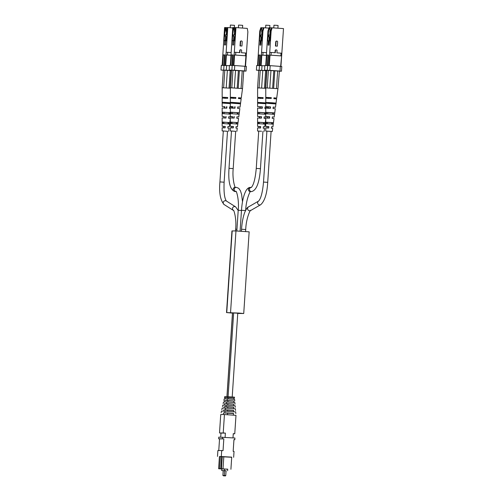 <?xml version="1.0" encoding="UTF-8"?>
<svg xmlns="http://www.w3.org/2000/svg" width="501" height="501" viewBox="0 0 501 501"><rect width="100%" height="100%" fill="white"/><g stroke="black" fill="none" stroke-linecap="round" stroke-linejoin="round"><path stroke-width="0.75" d="M223.521 127.793L223.615 126.371L225.024 126.434M233.785 40.03L233.954 37.531L232.727 34.3L233.172 30.943L234.205 27.649L234.606 27.674L234.355 31.45L235.069 31.45M233.954 37.531L233.685 36.667M233.541 36.21L232.946 34.3M233.566 40.03L233.735 37.525M235.376 30.066L234.662 40.8L233.98 40.8L233.704 44.996L232.702 44.99L232.978 40.8L232.295 40.794L232.727 34.3M234.092 40.03L234.311 36.711M234.43 34.982L234.355 31.45M233.372 65.449L234.311 52.248L235.802 52.336L235.62 55.06L234.13 54.972M246.461 53.112L246.279 55.836L245.421 55.755L245.596 53.031L246.461 53.112L247.87 31.813L247.287 28.407L235.946 27.599L234.311 52.248M235.946 27.599L235.539 27.599L235.101 30.949M233.172 30.943L233.178 27.593L232.765 27.586L230.322 65.374M232.42 65.393L233.109 54.972L232.608 54.935L231.913 65.38M234.606 27.674L235.533 27.68M232.952 30.943L233.986 27.649L233.178 27.593M234.662 31.469L235.063 31.475M234.762 65.531L234.449 70.221L229.157 70.065L229.471 65.374L234.762 65.531L246.367 66.389L246.054 71.086L243.699 71.073M234.067 54.972L234.581 55.004L233.886 65.481M234.875 34.306L235.057 34.882M232.608 54.935L231.462 54.928L230.767 65.374M235.802 52.336L239.904 52.624L240.042 50.526A0.827 0.802 -89.8 0 1 240.843 49.756L240.524 49.756A0.827 0.802 90.2 0 0 239.722 50.526L239.584 52.605M240.029 45.923L241.945 46.036L240.029 45.923L240.311 41.727A0.827 0.802 90.2 0 1 241.113 40.957L241.426 40.957A0.827 0.802 -89.8 0 1 242.221 41.84L241.945 46.036M246.279 55.836L245.515 66.307M245.421 55.755L235.62 55.06M234.581 55.004L246.21 55.836M231.506 70.203L243.705 70.973M246.054 71.086L244.569 70.942L244.883 66.245M234.449 70.221L244.569 70.942M229.157 70.065L231.5 70.272M245.221 66.276L245.916 55.805M231.882 70.077L232.195 65.38M240.843 49.756A0.827 0.802 -89.8 0 1 241.639 50.645L241.501 52.737L245.596 53.031M240.348 45.923L240.624 41.727A0.827 0.802 -89.8 0 1 241.426 40.957M234.819 38.483L234.192 38.477M234.931 36.723L233.516 36.654L234.938 36.661M233.923 38.652L233.184 40.813M233.153 40.813L233.422 40.049M235.05 34.982L233.623 34.976L233.516 36.654M234.374 40.8L234.424 40.03L233.422 40.03L233.366 40.825M242.503 28.062L242.684 25.351L241.156 25.219L238.551 25.081L238.376 27.774M238.257 103.707L238.338 102.874L232.608 102.492M238.338 102.905L232.602 102.53M236.146 123.985L236.297 122.526L232.032 122.244M237.173 114.165L237.324 112.7L232.314 112.368L237.324 112.725M231.061 102.31L240.605 102.987L231.061 102.31L231.061 103.15L240.499 103.82L240.605 102.987M238.971 103.713L239.058 102.874M231.055 112.205L239.303 112.794L231.055 112.205L231.055 113.683L239.109 114.253L239.303 112.794M237.894 114.165L238.044 112.7M231.061 122.106L237.988 122.595L231.061 122.106L231.061 123.578L237.793 124.054L237.988 122.595M236.86 123.991L237.017 122.526M235.677 131.318L230.31 130.936L235.677 131.337M238.489 97.839L239.603 97.864L238.495 97.751M237.712 107.045L238.664 107.07L237.725 106.963M236.892 116.789L238.758 116.971L236.892 116.808L236.773 118.255L238.564 118.43L237.461 126.778L236.059 126.64L235.94 128.106L237.267 128.237L236.854 131.368M237.461 126.778L236.059 126.659M236.297 122.545L232.032 122.263M233.522 98.359L233.572 97.52L232.019 97.363L235.871 97.526L230.347 97.25L230.354 87.781L242.515 88.589L241.269 97.977L238.501 97.714L238.426 98.553L241.163 98.81L240.054 107.164L237.725 106.938L237.599 108.404L239.86 108.623L238.758 116.971M238.489 97.877L241.269 97.977M237.712 107.076L240.054 107.164M232.495 116.595L230.328 116.407L232.495 116.595L232.414 118.061M234.261 116.601L234.136 118.067L230.322 117.885L230.316 126.302L233.203 126.452L233.09 127.918M232.12 118.061L232.188 116.595M230.347 97.25L233.572 97.52M235.871 97.526L235.796 98.365L230.347 98.096L230.335 106.513L233.053 106.744L232.965 108.21M233.078 98.353L233.115 97.52M233.053 106.744L230.335 106.513M235.094 106.751L234.969 108.216L230.335 107.991L230.328 116.407M232.596 108.21L232.664 106.738M233.203 126.452L230.316 126.302M233.428 126.452L233.303 127.918L230.316 127.78L230.31 130.936M231.644 127.912L231.712 126.446M230.341 102.304L230.341 103.15M233.954 116.601L233.842 118.067M235.414 97.526L235.351 98.365M234.712 106.751L234.6 108.216M232.032 122.175L231.994 123.647M232.314 112.293L232.276 113.765M232.608 102.417L232.583 103.256M230.335 87.8L231.506 70.178M232.314 87.832L231.712 87.807M241.056 88.42L242.227 70.81M238.225 88.201L239.39 70.61M243.705 70.948L242.534 88.564M235.545 70.34L234.374 87.951M231.806 87.807L232.978 70.19M237.211 88.132L238.382 70.541M267.114 127.949L267.208 126.528L268.642 126.59M270.465 35.007L270.509 31.075L271.536 27.78L283.497 28.582L280.936 66.426M266.92 70.328L279.383 71.092L277.961 88.69L276.702 98.102L273.934 97.839L273.865 98.678L276.59 98.935L275.487 107.283L273.164 107.057L273.039 108.529L275.293 108.742L274.191 117.09L272.337 116.908L272.212 118.38L274.003 118.555L272.901 126.903L271.504 126.766L271.379 128.231L272.707 128.362L272.293 131.494L265.755 131.062L272.293 131.494M268.567 31.068L267.941 31.068L268.968 27.768L269.601 27.774L268.567 31.068L268.348 34.425L268.943 36.335M271.529 27.805L269.601 27.774M275.444 46.042L277.36 46.161L275.444 46.042L275.725 41.852A0.827 0.802 90.2 0 1 276.527 41.082L276.84 41.082A0.827 0.802 -89.8 0 1 277.635 41.965L277.36 46.161M272.168 27.78L271.135 31.081L269.732 52.373L275.318 52.749L275.456 50.651A0.827 0.802 -89.8 0 1 276.258 49.881L275.945 49.881A0.827 0.802 90.2 0 0 275.143 50.651L275.005 52.724M270.189 65.656L269.876 70.347L264.572 70.196L264.879 65.499L270.189 65.656L281.781 66.508L281.474 71.205L279.113 71.192M281.694 55.955L280.836 55.874L281.017 53.15L281.875 53.231M267.941 31.068L265.73 65.499M280.641 66.401L281.625 55.955M271.223 52.461L271.041 55.185L280.836 55.874M271.041 55.185L269.551 55.104L269.732 52.373M268.793 65.575L269.551 55.104M269.482 55.097L281.33 55.93M264.572 70.196L266.914 70.397M281.474 71.205L279.996 71.061L280.31 66.37M269.876 70.347L279.996 71.061M270.471 31.594L270.058 31.594L269.826 35.108M269.713 36.836L269.563 39.134M271.135 31.081L270.509 31.075M269.087 36.792L269.225 39.66M270.058 31.594L270.008 27.799M270.471 31.576L269.757 31.576M276.258 49.881A0.827 0.802 -89.8 0 1 277.053 50.764L276.915 52.862L281.017 53.15M267.334 65.506L268.022 55.06L268.53 55.097L267.841 65.525M270.283 34.431L270.077 40.932L269.394 40.925L269.112 45.121L268.11 45.115L268.386 40.925L267.703 40.919L268.129 34.425L269.137 37.65L268.981 40.036M275.763 46.048L276.038 41.852A0.827 0.802 -89.8 0 1 276.84 41.082M270.001 55.129L269.306 65.606M266.181 65.506L266.87 55.06L268.022 55.06M267.309 70.203L267.615 65.512M268.805 40.95L268.386 40.925M268.636 43.506L269.219 43.531L268.636 43.506L268.855 40.155L270.127 40.174M269.864 40.161L269.814 40.925M268.899 40.155L270.227 38.608M270.171 31.594L269.939 35.108M270.346 36.842L269.826 36.842L269.688 38.94M269.826 36.842L268.918 36.78L269.024 35.101L270.459 35.108M268.918 36.78L270.346 36.786M277.905 28.188L278.08 25.476L276.558 25.338L273.953 25.2L273.771 27.893M268.016 103.388L268.041 102.542L266.494 102.436L272.243 102.774L276.038 103.106L274.492 102.999L274.404 103.839M268.041 102.542L274.492 102.999M267.434 123.772L267.471 122.3L270.371 122.476L272.456 122.651L272.306 124.116M267.709 113.896L267.753 112.424L271.11 112.625L273.477 112.825L273.327 114.291M273.684 103.832L273.771 102.999L268.041 102.617M272.607 114.284L272.757 112.825L267.753 112.493L272.751 112.85M271.58 124.11L271.736 122.651L267.471 122.369M270.784 98.49L270.847 97.651L267.446 97.488L268.999 97.645L268.949 98.484M270.033 108.341L270.145 106.876L267.158 106.732L268.48 106.87L268.398 108.335M269.287 118.192L269.394 116.727L266.851 116.608L267.929 116.72L267.847 118.186M268.53 128.043L268.642 126.578L266.545 126.484L267.208 126.559L267.083 128.037M270.484 123.947L266.507 123.703L266.501 122.231L273.427 122.72L273.233 124.179L270.484 123.947M271.304 114.096L266.494 113.808L266.494 112.33L274.742 112.913L274.548 114.372L271.304 114.096M276.038 103.106L275.926 103.945L266.494 103.275L266.494 102.436M265.755 131.062L265.755 127.905L268.749 128.043L268.874 126.578L265.755 126.434L265.762 118.011L269.582 118.192L269.701 116.727L265.762 116.539L265.768 108.116L270.408 108.341L270.527 106.876L265.768 106.644L265.774 98.221L271.235 98.49L271.304 97.651L265.774 97.382L265.78 87.907L277.673 88.658M273.765 103.031L268.035 102.655M265.768 103.275L265.768 102.429M271.73 122.67L267.471 122.388M265.774 97.382L268.542 97.639L268.498 98.478M265.768 106.644L268.098 106.863L268.022 108.335M265.762 116.539L267.622 116.72L267.553 118.186M265.755 126.434L267.152 126.571M272.331 116.933L274.191 117.09M273.922 97.996L276.702 98.102M273.151 107.201L275.487 107.283M271.504 126.778L272.901 126.903M273.922 97.964L275.03 97.989L273.928 97.87M273.151 107.17L274.097 107.189L273.158 107.089M268.999 97.645L268.542 97.639M268.48 106.87L268.098 106.863M270.527 106.876L270.145 106.876M267.471 122.3L266.501 122.231M271.304 97.651L270.847 97.651M273.427 122.72L272.456 122.651M267.753 112.424L266.494 112.33M274.742 112.913L273.477 112.825M265.755 87.925L266.92 70.303M267.741 87.963L267.139 87.932M272.638 88.257L273.803 70.666M273.652 88.326L274.811 70.735M270.972 70.466L269.807 88.076M267.233 87.932L268.398 70.315M276.483 88.545L277.648 70.935M232.47 313.112L226.753 312.593L238.764 313.069L243.73 313.513L237.75 313.438M226.521 312.605L231.944 230.942L235.965 230.942L249.154 231.844L243.73 313.513M260.395 31.043L259.769 31.037L260.796 27.743L261.428 27.743L260.395 31.043L260.176 34.394L260.77 36.31M263.357 27.78L261.428 27.743M262.292 34.982L262.33 31.049L263.363 27.749L263.996 27.755L262.962 31.049L261.553 52.348L266.513 52.674M268.868 28.1L263.996 27.755M262.017 65.625L261.704 70.322L256.399 70.165L256.706 65.468L264.86 65.825M259.769 31.037L257.558 65.474M263.05 52.43L262.868 55.154L266.4 55.404M262.868 55.154L261.378 55.072L261.553 52.348M260.62 65.55L261.378 55.072M261.309 55.072L266.4 55.423M258.748 70.297L266.895 70.722M256.399 70.165L258.741 70.365M261.704 70.322L266.895 70.685M261.885 31.569L262.299 31.55L261.885 31.569L261.654 35.076M261.541 36.805L261.39 39.109M262.962 31.049L262.33 31.049M260.915 36.761L261.046 39.629M261.585 31.544L261.829 27.774M259.155 65.481L259.85 55.035L260.351 55.066L259.662 65.493M262.111 34.4L261.904 40.9L261.215 40.9L260.94 45.09L259.931 45.084L260.213 40.894L259.524 40.894L259.956 34.394L260.965 37.625L260.802 40.005M261.823 55.104L261.134 65.575M258.009 65.474L258.698 55.029L259.85 55.035M259.136 70.178L259.443 65.481M260.633 40.925L260.213 40.894M260.464 43.481L261.046 43.506L260.464 43.481L260.683 40.124L261.954 40.149M261.691 40.13L261.641 40.9M260.727 40.124L262.054 38.577M261.998 31.569L261.766 35.076M262.173 36.817L261.654 36.817L261.516 38.915M261.654 36.817L260.739 36.748L260.852 35.07L262.286 35.076M260.739 36.748L262.173 36.755M269.751 27.78L269.907 25.445L265.774 25.175L265.599 27.868M259.844 103.356L259.869 102.517L258.322 102.404L265.768 102.874M259.869 102.517L265.768 102.912M259.261 123.741L259.299 122.269L262.192 122.451L264.284 122.62L264.127 124.085M259.537 113.865L259.581 112.393L262.937 112.6L265.305 112.8L265.154 114.259M265.511 103.807L265.593 102.968L259.862 102.592M264.428 114.259L264.584 112.794L259.574 112.462M263.407 124.085L263.557 122.62L259.299 122.338M261.535 131.249L257.577 131.037L261.535 131.249M262.605 98.459L262.674 97.62L259.274 97.463L260.827 97.614L260.777 98.453M261.86 108.31L261.973 106.845L258.986 106.707L260.307 106.838L260.226 108.304M261.109 118.161L261.221 116.695L258.679 116.583L259.756 116.689L259.675 118.161M260.357 128.018L260.47 126.546L258.372 126.452L259.036 126.528L258.904 128.012M262.311 123.916L258.328 123.678L258.328 122.2L265.254 122.689L265.06 124.154L262.311 123.916M265.762 114.272L258.322 113.777L258.316 112.305L265.762 112.794M265.768 103.72L258.322 103.25L258.322 102.404M257.577 131.037L257.583 127.874L260.576 128.018L260.702 126.546L257.583 126.402L257.589 117.979L261.409 118.167L261.528 116.695L257.589 116.508L257.595 108.084L262.236 108.316L262.355 106.845L257.595 106.613L257.602 98.19L263.056 98.459L263.131 97.626L257.602 97.351L257.608 87.875L265.78 88.32M265.593 102.999L259.862 102.624M257.595 103.244L257.595 102.404M264.578 112.819L259.574 112.493M263.557 122.639L259.299 122.357M257.602 97.351L260.37 97.614L260.326 98.453M257.595 106.613L259.919 106.838L259.85 108.304M257.589 116.508L259.449 116.689L259.374 118.155M257.583 126.402L258.973 126.54M264.152 117.002L266.018 117.065L264.159 116.883L264.04 118.349L265.762 118.512M265.749 97.971L268.517 98.077L265.762 97.808L265.774 98.653M264.973 107.17L267.315 107.258L264.985 107.032L264.866 108.498L265.768 108.573M263.332 126.753L264.728 126.872L263.332 126.734L263.207 128.2L264.534 128.337L264.121 131.469M264.152 116.977L264.929 116.99L264.159 116.908M265.749 97.933L266.858 97.964L265.755 97.845M264.979 107.139L265.925 107.164L264.985 107.064M260.827 97.614L260.37 97.614M260.307 106.838L259.919 106.838M262.355 106.845L261.973 106.845M259.299 122.269L258.328 122.2M263.131 97.626L262.674 97.62M265.254 122.689L264.284 122.62M259.581 112.393L258.316 112.305M265.762 112.831L265.305 112.8M257.583 87.894L258.748 70.278M259.568 87.932L258.967 87.9M264.465 88.226L265.63 70.635M265.48 88.301L266.638 70.71M262.793 70.434L261.635 88.044M259.061 87.9L260.226 70.29M227.717 469.155L221.811 468.892M219.588 468.685L220.841 468.685L221.649 456.53L220.396 456.524L219.588 468.685L220.196 468.723L218.624 468.723L221.805 468.961M227.711 469.287L221.448 468.729L222.256 456.574L221.649 456.53M220.841 468.685L221.448 468.729M226.095 470.796L221.699 470.564L221.811 468.861M224.373 470.577L224.486 468.892M227.611 470.802L227.723 469.124M221.699 470.564L223.208 470.671M230.911 469.293L231.712 457.137L222.256 456.574M223.014 468.736L223.822 456.58M218.624 468.723L219.432 456.561L220.39 456.568M224.623 470.721L223.214 470.633L222.895 475.455L223.903 475.944L224.36 475.549M226.07 470.74L224.655 470.646M231.706 457.288L219.432 456.574M217.503 456.405L217.891 450.537L221.692 450.549L221.298 456.417M218.768 450.537L219.544 438.876L218.668 438.801L218.78 437.123L234.931 438.012L234.819 439.69L233.948 439.609L233.165 451.351L234.036 451.426L233.648 457.294M221.692 450.549L223.045 450.631L223.822 438.889L222.469 438.813L222.582 437.135M222.469 438.813L218.668 438.801M223.822 438.889L219.544 438.876M233.942 439.684L234.819 439.69M232.996 437.843L233.272 433.659L234.756 433.791L235.984 415.342L224.442 414.527L220.734 414.515L219.513 432.958L220.991 433.089L220.722 437.129M225.099 437.285L225.381 433.102L223.214 432.97L224.442 414.527M225.381 433.102L220.991 433.089M223.214 432.97L219.513 432.958M233.266 433.785L234.756 433.791M227.548 414.715L227.598 412.93L223.484 412.918L223.321 414.521M233.416 415.129L233.472 413.344L227.598 412.93M233.466 413.519L223.484 412.93M224.774 412.743L225.074 411.152L235.689 411.903L235.827 413.532M225.074 411.152L221.48 411.139L221.129 412.73M227.648 411.308L227.692 409.887L223.803 409.868L223.671 411.146M233.516 411.722L233.56 410.3L227.692 409.887M223.797 409.881L233.554 410.444M235.564 410.457L235.426 408.81L225.644 408.115L222.156 408.102L221.799 409.718M225.644 408.115L225.344 409.73M233.61 408.659L233.654 407.138L227.786 406.724L224.129 406.706L223.985 408.108M227.742 408.246L227.786 406.724M224.122 406.718L233.654 407.257M235.288 407.263L235.163 405.779L226.195 405.146L222.813 405.134L222.488 406.587M226.195 405.146L225.926 406.599M227.83 405.246L227.874 403.674L224.442 403.662L224.285 405.14M233.698 405.66L233.748 404.088L227.874 403.674M233.742 404.182L224.435 403.674M226.49 403.581L226.778 402.009L234.888 402.585L235.025 404.182M226.778 402.009L223.509 401.996L223.158 403.568M233.792 402.491L233.842 400.969L227.968 400.556L224.761 400.543L224.611 402.002M227.924 402.078L227.968 400.556M224.761 400.556L233.835 401.032M234.75 401.032L234.612 399.435L227.348 398.921L224.197 398.909L223.847 400.474M227.348 398.921L227.059 400.487M233.886 399.378L233.929 398.07L228.055 397.656L225.062 397.644L224.93 398.915M228.018 398.965L228.055 397.656M225.055 397.656L233.923 398.107M224.492 397.606L224.705 396.66L227.767 396.673L234.412 397.143L234.493 398.107M227.767 396.673L227.592 397.619M258.942 127.918L259.036 126.496L260.47 126.559M225.613 40.005L225.782 37.5L224.554 34.268L226.026 27.618L226.433 27.649L226.183 31.419L226.89 31.425L226.183 31.419M225.782 37.5L225.513 36.636M225.369 36.185L224.774 34.268M225.394 39.999L225.563 37.5M227.203 30.041L226.49 40.775L225.807 40.775L225.531 44.965L224.529 44.958L224.805 40.769L224.122 40.769L224.554 34.268M225.92 40.005L226.139 36.679M226.252 34.951L226.49 31.444M225.193 65.418L226.139 52.223L227.629 52.304L227.448 55.029L225.957 54.947M232.746 27.924L227.773 27.568L226.139 52.223M227.773 27.568L227.366 27.568L226.928 30.924M224.999 30.918L224.999 27.561L224.592 27.561L222.15 65.349M224.248 65.368L224.936 54.941L224.429 54.903L223.74 65.355M226.433 27.649L227.36 27.649M224.78 30.912L225.813 27.618L224.999 27.561M226.59 65.499L226.277 70.196L220.985 70.04L221.292 65.343L229.445 65.7M225.888 54.947L226.408 54.972L225.707 65.449M226.702 34.275L226.884 34.851M224.429 54.903L223.289 54.903L222.594 65.349M230.992 55.279L227.448 55.029M226.408 54.972L230.992 55.298M223.327 70.171L231.475 70.603M226.277 70.196L231.481 70.566M220.985 70.04L223.327 70.24M223.709 70.046L224.022 65.355M231.111 52.555L227.629 52.304M226.646 38.452L226.02 38.452M226.759 36.692L225.337 36.623L226.765 36.629M225.751 38.627L225.012 40.781M224.98 40.781L225.243 40.024M226.878 34.951L225.45 34.951L225.337 36.623M226.195 40.775L226.252 40.005L225.25 39.999L225.193 40.794M234.355 27.661L234.506 25.326L230.379 25.05L230.197 27.743M230.078 103.682L230.166 102.843L224.429 102.461M230.166 102.88L224.429 102.498M227.968 123.96L228.124 122.494L223.859 122.213M228.995 114.134L229.151 112.669L224.141 112.337M230.341 103.594L222.882 103.125L222.889 102.279L230.341 102.786M230.328 114.147L222.882 113.652L222.882 112.18L230.328 112.706M229.715 114.134L229.871 112.675M222.889 122.075L229.815 122.57L222.889 122.075L222.889 123.553L229.621 124.029L229.815 122.57M228.688 123.96L228.844 122.501M227.504 131.287L222.137 130.905L227.498 131.306M230.316 97.808L231.424 97.839L230.322 97.72M229.539 107.02L230.491 107.039L229.546 106.938M228.713 116.852L229.496 116.871L228.719 116.783M228.675 131.343L229.089 128.212L227.761 128.074L227.886 126.609L229.283 126.753L227.886 126.628M228.124 122.513L223.859 122.231M229.145 112.7L224.141 112.368M225.35 98.328L225.4 97.488L223.841 97.332L227.692 97.501L222.168 97.225L222.181 87.75L230.354 88.195M222.889 102.279L230.341 102.749M222.882 112.18L230.328 112.669M230.31 97.845L233.097 97.952L230.328 97.682L230.347 98.528M229.539 107.045L231.882 107.133L229.552 106.907L229.427 108.373L230.335 108.448M228.713 116.877L230.585 116.94L228.719 116.758L228.594 118.223L230.322 118.386M224.323 116.564L222.15 116.382L224.323 116.564L224.235 118.029M226.089 116.57L225.964 118.036L222.15 117.854L222.143 126.277L225.03 126.421L224.918 127.887M223.941 118.029L224.016 116.564M222.168 97.225L225.4 97.488M227.692 97.501L227.623 98.334L222.168 98.064L222.162 106.488L224.874 106.713L224.792 108.178M224.905 98.328L224.943 97.488M224.874 106.713L222.162 106.488M226.922 106.719L226.796 108.185L222.162 107.959L222.15 116.382M224.423 108.178L224.492 106.713M225.03 126.421L222.143 126.277M225.256 126.421L225.131 127.887L222.137 127.749L222.137 130.905M223.471 127.887L223.54 126.415M222.168 102.279L222.168 103.118M225.782 116.57L225.669 118.036M227.241 97.495L227.172 98.334M226.533 106.719L226.421 108.185M223.859 122.144L223.815 123.615M224.141 112.268L224.097 113.74M224.435 102.392L224.41 103.231M222.162 87.769L223.333 70.153M224.141 87.807L223.54 87.775M230.047 88.176L231.218 70.585M227.373 70.309L226.201 87.919M223.634 87.775L224.805 70.165M229.038 88.101L230.203 70.509M231.694 127.824L231.788 126.402L233.203 126.465M237.693 313.206L232.483 312.918L226.922 396.667M236.948 229.283L235.645 229.233C236.81 217.847 233.416 208.654 233.385 210.42A2.098 2.01 -57.7 0 1 234.737 206.575A2.098 2.01 -57.7 0 1 235.639 206.869L226.377 201.007C224.448 198.315 223.696 192.046 224.122 182.201L227.504 131.237M233.391 210.42L224.129 204.558A2.098 2.01 -57.7 0 1 225.475 200.713A2.098 2.01 -57.7 0 1 226.377 201.007M224.129 204.558C220.352 200.319 218.956 192.772 219.926 181.919L224.122 182.201M240.624 41.727L240.311 41.727M240.042 50.526L239.722 50.526M250.657 210.52A2.098 1.998 60 0 1 247.651 209.142A2.098 1.998 60 0 1 248.552 206.882C247.45 207.145 246.148 209.074 244.645 212.662C243.029 217.14 241.989 222.669 241.532 229.251L245.722 229.527C246.135 217.447 250.951 208.604 250.657 210.52L260.689 204.721C264.697 201.12 267.039 193.662 267.716 182.351L271.097 131.387M248.552 206.882L258.591 201.083A2.098 1.998 60 0 0 259.587 204.972A2.098 1.998 60 0 0 260.689 204.721M258.591 201.083C260.958 198.553 262.599 192.215 263.52 182.07L267.716 182.351M275.456 50.651L275.143 50.651M276.038 41.852L275.725 41.852M235.965 230.942L230.541 312.605M232.176 230.93L226.753 312.593M224.63 470.639L224.31 475.462L225.751 475.555L226.095 470.733M222.92 475.455L224.31 475.543M225.318 475.95L224.711 475.906L225.318 475.95M250.556 187.399A2.098 2.029 90.2 0 0 250.425 187.393C248.916 187.374 247.538 188.313 246.273 190.223C243.73 194.632 242.133 201.327 241.482 210.301L245.553 210.558M251.364 187.399L250.425 187.393A2.098 2.029 90.2 0 0 248.39 189.422A2.098 2.029 90.2 0 0 250.412 191.595L251.502 191.601C256.399 190.486 259.38 182.852 260.445 168.699L262.925 131.362M251.358 187.405A2.098 2.029 90.2 0 0 251.37 191.595A2.098 2.029 90.2 0 0 251.502 191.601M251.515 187.399L251.314 187.437C253.669 184.969 255.316 178.625 256.255 168.417L260.445 168.699M235.952 191.476C235.971 189.704 239.372 198.866 238.213 210.288L241.469 210.476M236.015 191.532A2.098 2.029 -89.8 0 1 234.224 189.322A2.098 2.029 -89.8 0 1 236.391 187.349M236.027 191.545L235.151 191.545A2.098 2.029 -89.8 0 1 233.134 189.365A2.098 2.029 -89.8 0 1 235.169 187.343L236.491 187.355L238.764 188.351L240.442 190.781L241.607 194.457L242.503 201.797M235.151 191.545L234.919 191.539C230.053 189.835 228.087 182.095 229.007 168.323L233.197 168.605C232.032 180.022 235.439 189.19 235.457 187.412M226.991 396.667L232.558 312.912M228.08 396.692L233.648 312.918M238.194 210.489L235.639 206.869M235.645 229.233L235.533 230.942M219.926 181.919L223.314 130.961M241.532 229.251L241.401 231.218M245.722 229.527L245.59 231.512M263.52 182.07L266.908 131.112M264.728 126.872L265.762 119.031M266.018 117.065L266.081 116.583M267.315 107.258L267.371 106.807M224.31 475.462L225.344 475.95L225.776 475.555M241.482 210.301L240.098 231.136M245.672 210.577C246.06 198.54 250.932 189.616 250.613 191.564M256.255 168.417L258.735 131.087M229.283 126.753L230.322 118.906M230.585 116.94L230.648 116.457M231.882 107.133L231.944 106.682M238.213 210.288L236.835 230.967M233.197 168.605L235.677 131.268M229.007 168.323L231.487 130.986M232.201 396.967L237.768 313.2"/></g></svg>
